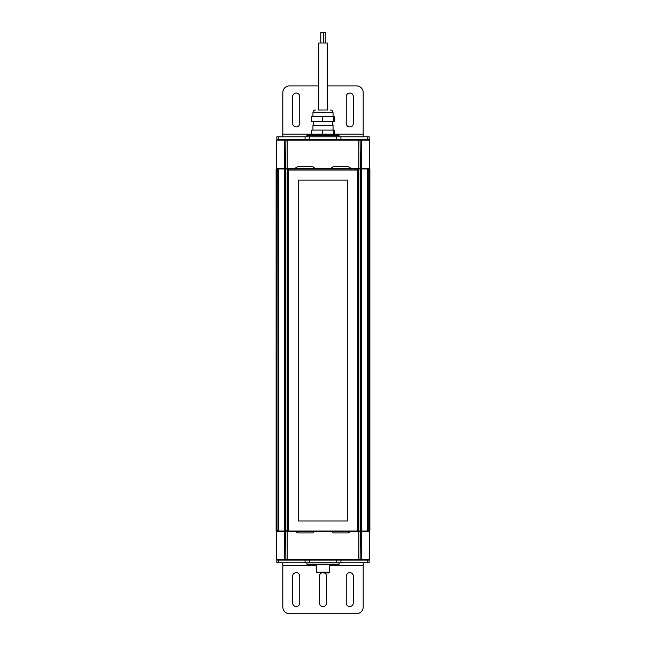 <?xml version="1.0" encoding="UTF-8"?>
<svg xmlns="http://www.w3.org/2000/svg" width="646" height="646" viewBox="0 0 646 646"><rect width="100%" height="100%" fill="white"/><g stroke="black" fill="none" stroke-linecap="round" stroke-linejoin="round"><path stroke-width="0.97" d="M287.833 168.945L285.492 168.945L285.5 531.044L287.833 531.044L287.833 168.945L288.164 170.019L357.827 170.019L357.827 531.044L288.164 531.044L288.164 168.945L357.827 168.945L357.827 531.044L358.829 531.044L358.821 559.452L287.179 559.452L287.179 560.114L358.821 560.114L358.821 559.452L360.121 559.452A0.67 0.67 90 0 1 359.451 560.114L358.821 560.114M347.782 180.064L298.218 180.064L298.218 520.999L298.218 180.064L347.782 180.064L347.782 520.999L298.218 520.999L347.782 520.999M314.965 564.806L331.043 564.806M296.207 126.947A3.553 3.553 0 0 1 292.654 123.394L292.654 96.601A3.553 3.553 0 0 1 296.207 93.048A3.553 3.553 0 0 1 299.752 96.601L299.752 123.394A3.553 3.553 0 0 1 296.207 126.947M349.793 126.947A3.553 3.553 0 0 1 346.24 123.394L346.24 96.601A3.553 3.553 0 0 1 349.793 93.048A3.553 3.553 0 0 1 353.338 96.601L353.338 123.394A3.553 3.553 0 0 1 349.793 126.947M277.15 139.471L276.488 140.134L285.879 140.134A0.67 0.67 90 0 1 286.541 139.471L276.843 139.471L276.843 136.791L369.149 136.791L369.149 139.471L367.186 139.471L367.186 136.791M340.943 136.791L340.943 139.471L349.793 139.471M278.806 136.791L278.806 139.471L287.171 139.471L287.171 140.134L358.821 140.134L358.821 139.471L363.189 139.471M282.811 136.791L282.811 134.11L363.189 134.11L363.189 136.791M363.189 134.11L363.189 92.58A6.694 6.694 0 0 0 356.487 85.886L327.288 85.886M318.712 85.886L289.505 85.886A6.694 6.694 0 0 0 282.811 92.58L282.811 134.11M307.593 134.78L306.923 135.45A0.67 0.67 90 0 1 307.593 134.78L338.407 134.78A0.67 0.67 -90 0 1 339.069 135.45L306.923 135.45L306.923 136.791M368.05 531.044L369.883 531.044L369.883 168.945L358.829 168.945L358.821 168.283L360.355 168.275A0.67 0.67 90 0 1 359.701 168.945A0.67 0.67 -90 0 0 360.355 168.275L360.113 140.134L358.821 140.134L358.821 168.283L350.948 168.275L348.307 166.66L333.134 166.66L331.075 168.275L314.901 168.275L312.842 166.66L297.669 166.66L295.028 168.275L287.171 168.275L287.171 140.134L285.879 140.134A0.67 0.67 90 0 1 286.541 139.471L359.442 139.471A0.67 0.67 90 0 1 360.113 140.134A0.67 0.67 -90 0 0 359.442 139.471A0.67 0.67 90 0 1 360.113 140.134A0.67 0.67 -90 0 0 359.442 139.471L368.842 139.471A0.67 0.67 -90 0 1 369.512 140.134L369.754 168.275L369.084 168.945M358.821 168.283L285.629 168.275A0.67 0.67 -90 0 0 286.283 168.945A0.67 0.67 -90 0 1 285.629 168.275L284.434 168.275L284.636 140.134A0.67 0.549 -90 0 1 285.185 139.471M277.95 530.641L277.95 168.945L276.956 168.945L278.523 168.945L278.474 531.044L284.329 531.044L284.329 168.945L278.523 168.945L278.523 531.044M339.077 562.795L339.077 564.136A0.67 0.67 90 0 1 338.407 564.806L307.593 564.806A0.67 0.67 -90 0 1 306.923 564.136L339.077 564.136L338.407 564.806M369.149 560.114L369.149 562.795L367.186 562.795L367.186 560.114L349.793 560.114M367.186 562.795L305.057 562.795L305.057 560.114L282.811 560.114M287.179 560.114L286.549 560.114A0.67 0.67 90 0 1 285.879 559.452L276.488 559.452A0.67 0.67 -90 0 0 277.158 560.114L286.549 560.114A0.67 0.67 90 0 1 285.879 559.452L287.179 559.452L287.179 531.311L295.052 531.311L297.685 532.918L312.858 532.918L314.917 531.311L331.091 531.311L333.15 532.918L348.323 532.918L350.964 531.311L360.363 531.311A0.67 0.67 -90 0 0 360.306 531.044A0.67 0.67 90 0 1 360.363 531.311L361.558 531.311L361.356 559.452A0.67 0.549 90 0 1 360.807 560.114L368.85 560.114L369.512 559.452L360.121 559.452A0.67 0.67 90 0 1 359.451 560.114L360.807 560.114M360.363 531.311L360.121 559.452A0.67 0.67 -90 0 1 359.451 560.114A0.67 0.67 -90 0 0 360.121 559.452L360.363 531.311A0.67 0.67 -90 0 0 360.306 531.044M287.179 531.044L285.637 531.311L285.879 559.452L286.549 560.114M285.694 531.044A0.67 0.67 -90 0 0 285.637 531.311L286.307 530.641M278.474 530.641L276.956 530.641M369.036 530.641L367.526 530.641M276.125 168.945L276.125 531.044L276.117 168.945L276.641 168.945L276.633 531.044L276.956 168.945L276.641 531.044M284.329 531.044L285.492 531.044L285.5 168.945L284.329 168.945M367.526 168.945L367.526 531.044L358.829 531.044L358.829 168.945L357.827 168.945L357.827 531.044M290.845 170.019L290.845 168.945L290.845 170.019M294.867 168.945L294.867 170.019M351.133 170.019L351.133 168.945L351.133 170.019M355.147 168.945L355.147 170.019M323 572.978L328.895 572.978L323 572.978M349.793 572.639A3.553 3.553 0 0 1 353.338 576.192L353.338 602.984A3.553 3.553 0 0 1 349.793 606.529A3.553 3.553 0 0 1 346.24 602.984L346.24 576.192A3.553 3.553 0 0 1 349.793 572.639M296.207 572.639A3.553 3.553 0 0 1 299.752 576.192L299.752 602.984A3.553 3.553 0 0 1 296.207 606.529A3.553 3.553 0 0 1 292.654 602.984L292.654 576.192A3.553 3.553 0 0 1 296.207 572.639M324.502 572.978A3.553 3.553 0 0 1 326.545 576.192L326.545 602.984A3.553 3.553 0 0 1 323 606.529A3.553 3.553 0 0 1 319.447 602.984L319.447 576.192A3.553 3.553 0 0 1 321.49 572.978M305.057 562.795L276.843 562.795L276.843 560.114L278.806 560.114L278.806 562.795M340.943 562.795L340.943 560.114L336.3 560.114L336.3 562.795M316.306 565.476L282.811 565.476L282.811 562.795M363.189 562.795L363.189 565.476L329.702 565.476M282.811 565.476L282.811 607.006A6.694 6.694 0 0 0 289.505 613.7L356.487 613.7A6.694 6.694 0 0 0 363.189 607.006L363.189 565.476M318.308 109.998L327.683 109.998M333.045 130.096L333.045 125.405L312.947 125.405L312.947 130.096M334.297 134.11L334.297 130.096L311.695 130.096L311.695 134.11M322.411 134.11L322.411 130.096M333.716 134.11L333.716 130.096M322.411 116.7L311.695 116.7L311.695 121.383L322.411 121.383L322.411 116.7L334.297 116.7L334.297 121.383L322.411 121.383M333.716 121.383L333.716 116.7M325.14 32.3L323.493 32.3L323.598 43.016M318.712 109.998L318.712 43.016L327.288 43.016L327.288 109.998M320.909 32.3L323.493 32.3M336.3 136.791L336.3 139.471M309.7 136.791L309.7 139.471M305.057 136.791L305.057 139.471M360.807 139.471A0.67 0.549 -90 0 1 361.356 140.134L361.558 168.275L360.355 168.275L360.113 140.134L369.512 140.134M286.541 139.471L285.879 140.134L285.629 168.275L286.299 168.945M361.017 168.945A0.67 0.549 -90 0 0 361.558 168.275L369.754 168.275M276.488 140.134L276.238 168.275L284.434 168.275A0.67 0.549 -90 0 0 284.975 168.945M287.171 168.945L287.171 168.283M360.355 168.275A0.67 0.67 90 0 1 359.701 168.945M285.193 560.114A0.67 0.549 90 0 1 284.644 559.452L284.442 531.311L276.246 531.311L276.488 559.452L277.158 560.114M284.482 531.044A0.67 0.549 90 0 0 284.442 531.311L285.637 531.311L285.879 559.452M287.179 531.303L358.821 531.303M276.246 531.311L276.916 530.641M369.512 559.452L369.754 531.311L361.558 531.311A0.67 0.549 90 0 0 361.518 531.044M287.163 531.044L287.163 168.945M361.663 168.945L361.663 531.044M367.477 531.044L367.477 168.945M368.05 530.641L368.05 168.945M358.159 531.044L358.159 168.945M369.036 531.044L369.036 168.945M369.359 168.945L369.359 531.044L369.367 168.945M316.306 564.935L316.306 572.17L329.702 572.17L328.895 572.978M309.7 562.795L309.7 560.114M312.947 116.7L312.947 112.679L333.037 112.679C332.884 111.047 331.996 110.159 330.364 109.998M339.069 136.791L339.069 135.45L338.407 134.78M285.879 140.134L285.629 168.275M276.238 168.275L276.908 168.945M307.593 564.806L306.923 564.136L306.923 562.795M369.754 531.311L369.092 530.641M336.396 134.78L336.396 134.11M309.604 134.78L309.604 134.11M360.508 168.945L360.508 531.044M369.883 168.945L369.883 531.044M329.702 572.17L329.702 564.935M316.306 572.17L317.113 572.978M313.617 125.405L313.617 121.383M332.375 125.405L332.375 121.383M333.045 116.7L333.045 112.679M312.947 112.679C313.108 111.047 314.004 110.159 315.628 109.998M325.245 43.016L325.245 32.3M320.804 43.016L320.804 32.3"/></g></svg>
